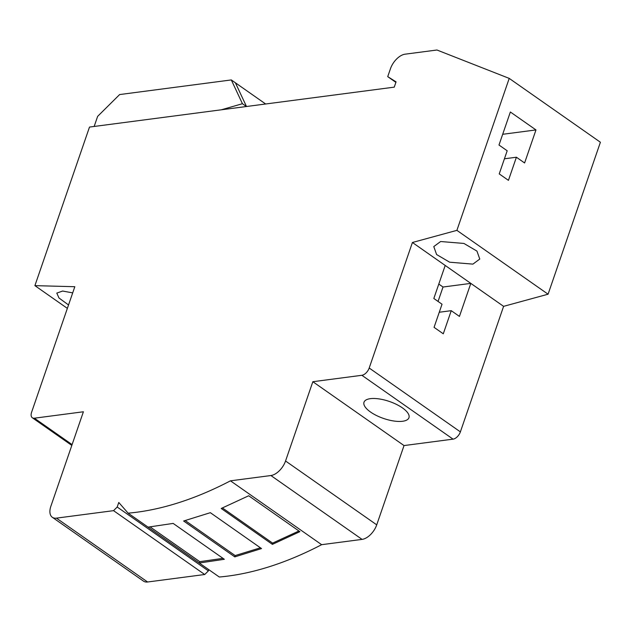 <?xml version="1.0" encoding="UTF-8"?>
<svg xmlns="http://www.w3.org/2000/svg" width="632" height="632" viewBox="0 0 632 632"><rect width="100%" height="100%" fill="white"/><g stroke="black" fill="none" stroke-linecap="round" stroke-linejoin="round"><path stroke-width="0.95" d="M150.163 526.93L199.775 561.674L222.985 558.34M72.704 292.877L62.615 291.044L56.793 293.098L59.005 298.012L68.54 304.964M472.91 264.121L449.644 262.201L436.601 254.538L433.781 246.583L440.638 241.519L463.912 243.439L476.947 251.102L479.775 259.049L472.91 264.121M370.352 398.666A23.771 8.982 -161 0 0 364.008 402.221A23.771 8.982 -161 0 0 376.546 415.548A23.771 8.982 -161 0 0 402.623 421.26A23.771 8.982 -161 0 0 408.959 417.705A23.771 8.982 -161 0 0 396.43 404.385A23.771 8.982 -161 0 0 370.352 398.666M548.078 294.204L456.897 230.356L509.218 78.392L600.4 142.247L548.078 294.204L503.601 306.346L460.38 431.877A7.545 4.226 125 0 1 453.049 439.145L404.03 445.568L376.727 524.844A15.097 8.453 125 0 1 362.073 539.388L321.641 544.681A377.351 211.238 125 0 1 228.105 576.06A377.351 211.238 125 0 1 219.296 577.016L199.285 563.001L224.344 559.296L173.16 523.414L148.054 527.128L128.114 513.16L118.769 502.464L117.197 507.022L208.386 570.878L208.797 569.661M362.073 539.388L270.891 475.533L230.459 480.826A377.351 211.238 125 0 1 136.923 512.204A377.351 211.238 125 0 1 128.114 513.16M265.669 103.996L231.312 79.932L119.622 94.563L97.636 116.367L94.16 126.463M67.363 308.377L34.902 285.64L89.499 127.072L394.242 87.145L396.067 81.86L387.724 76.646L395.893 82.365M71.811 445.418L32.327 417.768A7.545 4.226 -55 0 1 31.6 412.246L74.821 286.715L34.902 285.64M56.43 518.137L113.539 510.656L204.721 574.512L147.612 581.993A15.097 8.453 125 0 1 143.504 581.14L52.322 517.284A15.097 8.453 -55 0 0 56.43 518.137L147.612 581.993M52.322 517.284A15.097 8.453 -55 0 1 50.868 506.248L83.4 411.772L34.381 418.194L72.095 444.604M387.724 76.646L390.458 68.722A15.097 8.453 -55 0 1 405.112 54.178L436.949 50.007L509.218 78.392M498.988 145.028L507.188 150.772L499.225 173.895L508.444 180.349L516.407 157.226L524.6 162.969L535.976 129.931L510.364 111.998L498.988 145.028M456.897 230.356L412.419 242.49L369.199 368.022L460.38 431.877M503.601 306.346L412.419 242.49M445.204 265.448L433.829 298.486L442.029 304.221L434.066 327.344L443.285 333.807L451.248 310.675L459.44 316.419L470.816 283.381L443.024 287.023L438.798 284.068M453.049 439.145L361.867 375.29L312.848 381.712L285.546 460.997L376.727 524.844M404.03 445.568L312.848 381.712M321.641 544.681L230.459 480.826M299.884 531.662L272.4 544.365L221.216 508.476L248.7 495.764L299.884 531.662M261.522 548.576L234.804 556.879L183.62 520.997L210.345 512.686L261.522 548.576M199.775 561.674L199.285 563.001L148.054 527.128M204.721 574.512L208.386 570.878M270.891 475.533A15.097 8.453 -55 0 0 285.546 460.997M361.867 375.29A7.545 4.226 -55 0 0 369.199 368.022M32.327 417.768A7.545 4.226 -55 0 0 34.381 418.194M113.539 510.656L117.197 507.022M231.312 79.932L242.427 103.711L246.425 106.516M246.488 106.508L235.404 82.8M242.427 103.711L221.279 109.81M438.055 301.44L443.024 287.023M439.264 312.248L451.248 310.675M502.685 134.292L535.976 129.931M504.423 158.798L516.407 157.226M260.416 547.802L235.151 555.575L234.804 556.879M235.151 555.575L185.231 520.578M298.936 530.991L272.597 543.109L272.4 544.365M272.597 543.109L222.464 507.962"/></g></svg>
